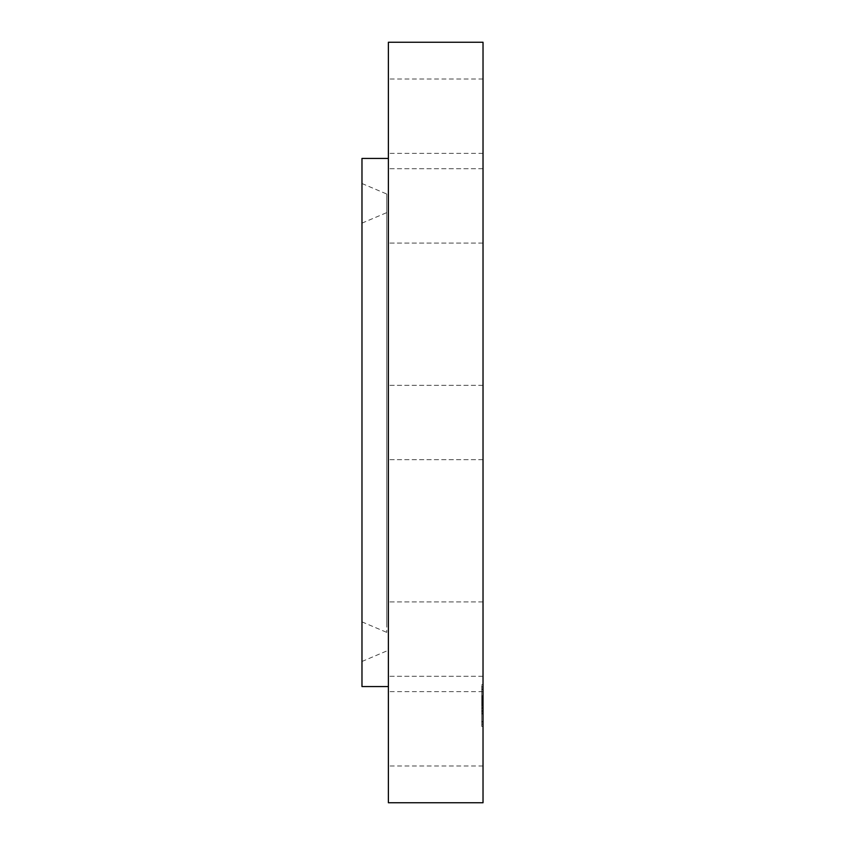<?xml version="1.0" encoding="UTF-8"?>
<svg xmlns="http://www.w3.org/2000/svg" width="845" height="845" viewBox="0 0 845 845"><rect width="100%" height="100%" fill="white"/><g stroke="black" fill="none" stroke-linecap="round" stroke-linejoin="round"><path stroke-width="0.63" stroke-dasharray="4.22 3.17" d="M361.977 597.457L361.977 223.133L361.977 597.457M361.977 158.438L361.977 686.562M361.977 212.782L361.977 661.477L361.977 212.782M483.023 603.414L483.023 676.275L483.023 603.414M388.383 603.414L388.383 676.275L388.383 603.414M483.023 134.017L483.023 79.007L483.023 134.017M388.383 134.017L388.383 79.007L388.383 134.017M483.023 649.562L483.023 601.915L483.023 649.562M388.383 649.562L388.383 601.915L388.383 649.562M483.023 195.438L483.023 243.085L483.023 195.438M388.383 195.438L388.383 243.085L388.383 195.438M483.023 455.128L483.023 385.32L483.023 455.128M388.383 455.128L388.383 385.32L388.383 455.128M483.023 241.585L483.023 168.725L483.023 241.585M388.383 241.585L388.383 168.725L388.383 241.585M388.383 42.25L388.383 802.75M388.383 710.983L388.383 765.992L388.383 710.983M388.383 654.241L388.383 158.438L388.383 654.241M483.023 42.25L483.023 802.75M483.023 710.983L483.023 765.992L483.023 710.983M388.383 620.853L388.383 196.484L388.383 620.853M388.383 608.833L388.383 210.173L388.383 608.833M483.023 697.495L483.023 726.415L483.023 684.587L483.023 721.979L483.023 689.024L483.023 710.201L483.023 695.762L483.023 697.505L481.756 697.505L481.756 703.6L481.756 684.587L481.756 726.415L481.756 697.495M483.023 702.248L481.756 702.248L481.756 701.603L481.756 703.896L481.756 699.998L481.756 702.533L483.023 702.248L481.756 702.248M483.023 696.386L483.023 699.227L483.023 695.931L481.756 696.386L481.756 702.871L481.756 696.386M483.023 703.748L483.023 700.061L483.023 703.748L481.756 703.705L481.756 700.061L481.756 703.748L483.023 703.748M483.023 703.991L483.023 710.856L483.023 703.146L483.023 703.991L481.756 704.012L481.756 704.962L481.756 703.906L481.756 710.856L481.756 703.146L481.756 703.991L483.023 703.991L481.756 703.991M483.023 687.735L483.023 689.488L483.023 687.735M483.023 697.854L483.023 699.607L483.023 697.072L483.023 699.607L483.023 697.072L483.023 697.854L481.756 697.885L481.756 697.072L481.756 699.607L481.756 697.072L481.756 699.607L481.756 697.854L483.023 697.854L481.756 697.864M483.023 722.285L483.023 724.038L483.023 722.285M483.023 712.166L483.023 713.919L483.023 711.384L483.023 713.919L483.023 711.384L483.023 712.166L481.756 712.177L481.756 713.972L481.756 702.522L481.756 712.166M481.756 705.015L481.756 706.103L481.756 704.994L483.023 704.994M481.756 698.223L483.023 698.234M481.756 697.822L483.023 697.833L481.756 697.833M483.023 700.009L481.756 700.009L483.023 700.03M483.023 699.396L481.756 699.396M483.023 703.568L481.756 703.568M483.023 703.853L481.756 703.853M483.023 704.181L481.756 704.191L483.023 704.181M483.023 704.36L481.756 704.36L483.023 704.35M483.023 704.561L481.756 704.561M483.023 704.762L481.756 704.762L483.023 704.804M483.023 705.216L481.756 705.184M483.023 705.459L481.756 705.29L483.023 705.459M483.023 705.575L481.756 705.575M483.023 705.406L481.756 705.406M483.023 705.248L481.756 705.248L483.023 705.279M483.023 705.1L481.756 705.1L483.023 705.089M483.023 704.962L481.756 704.962L483.023 704.962M483.023 704.836L481.756 704.836L483.023 704.825M483.023 704.719L481.756 704.73M483.023 704.614L481.756 704.614L483.023 704.624M483.023 704.519L481.756 704.498M483.023 704.445L481.756 704.445M483.023 704.318L481.756 704.318L483.023 704.286M483.023 704.276L481.756 704.265M483.023 704.677L481.756 704.656M483.023 705.343L481.756 705.343L483.023 705.385M483.023 705.617L481.756 705.617L483.023 705.607M483.023 705.755L481.756 705.723M483.023 705.871L481.756 705.871L483.023 705.892M483.023 705.026L481.756 705.026L483.023 705.057M483.023 704.91L481.756 704.91L483.023 704.878M483.023 708.532L481.756 708.532M483.023 710.201L481.756 710.201M483.023 708.49L481.756 708.49M483.023 707.835L481.756 707.835M483.023 702.776L481.756 702.776L483.023 702.776M483.023 703.6L481.756 703.6L483.023 703.631M483.023 700.061L481.756 700.093M483.023 702.047L481.756 702.015M483.023 702.575L481.756 702.575L483.023 702.544M483.023 699.311L481.756 699.311M483.023 699.206L481.756 699.206L481.756 689.024L481.756 721.979L481.756 699.195L483.023 699.174L481.756 699.174M483.023 699.121L481.756 699.121M483.023 699.037L481.756 699.037M483.023 698.963L481.756 698.952M483.023 698.899L481.756 698.899L483.023 698.921M483.023 698.815L481.756 698.815L483.023 698.804M483.023 698.741L481.756 698.741L483.023 698.773M483.023 698.678L481.756 698.678L483.023 698.667M483.023 698.614L481.756 698.583M483.023 698.561L481.756 698.53M483.023 698.519L481.756 698.519L483.023 698.477M483.023 698.456L481.756 698.466M483.023 698.414L481.756 698.382M483.023 698.35L481.756 698.35L483.023 698.35M483.023 698.276L481.756 698.276L483.023 698.287M483.023 698.868L481.756 698.889M483.023 702.66L481.756 702.66L483.023 702.649M483.023 702.871L481.756 702.871M483.023 698.16L481.756 698.16M483.023 698.076L481.756 698.086M483.023 698.002L481.756 698.002M483.023 697.938L481.756 697.938M483.023 697.981L481.756 697.981L483.023 697.959M483.023 698.15L481.756 698.15L483.023 698.107M483.023 698.688L481.756 698.688M483.023 697.78L481.756 697.78L483.023 697.769M483.023 697.632L481.756 697.632L483.023 697.632M483.023 697.262L481.756 697.262L483.023 697.305M483.023 697.062L481.756 697.072M483.023 696.829L481.756 696.829M483.023 696.702L481.756 696.702M483.023 696.565L481.756 696.565M483.023 696.417L481.756 696.417M483.023 695.762L481.756 695.762M481.756 705.997L483.023 705.997M483.023 699.713L481.756 699.713M483.023 704.434L481.756 704.434M483.023 705.3L481.756 705.3L483.023 705.321M483.023 705.512L481.756 705.512M483.023 705.934L481.756 705.934L483.023 705.934M483.023 706.103L481.756 706.103L483.023 706.103M483.023 705.681L481.756 705.681M483.023 705.131L481.756 705.131L483.023 705.131M483.023 704.128L481.756 704.128M483.023 703.896L481.756 703.874M483.023 703.779L481.756 703.779M483.023 703.674L481.756 703.674L483.023 703.653M483.023 703.473L481.756 703.473L483.023 703.452M483.023 703.378L481.756 703.378M483.023 703.283L481.756 703.283M483.023 703.22L481.756 703.22M483.023 703.167L481.756 703.167L483.023 703.146M483.023 703.103L481.756 703.103M483.023 703.051L481.756 703.051M483.023 702.998L481.756 702.998M483.023 704.086L481.756 704.086L483.023 704.096M483.023 705.807L481.756 705.807L483.023 705.765M483.023 706.198L481.756 706.198M483.023 704.022L481.756 704.022M483.023 703.938L481.756 703.938M483.023 712.029L481.756 712.029M483.023 713.507L481.756 713.507M483.023 711.912L481.756 711.912M483.023 711.405L481.756 711.384M483.023 702.206L481.756 702.206M483.023 702.132L481.756 702.153M483.023 701.994L481.756 701.994L483.023 701.984M483.023 701.92L481.756 701.931M483.023 701.857L481.756 701.857L483.023 701.899M483.023 701.783L481.756 701.772M483.023 701.73L481.756 701.73L483.023 701.699M483.023 701.677L481.756 701.656M483.023 701.614L481.756 701.614L483.023 701.625M483.023 701.825L481.756 701.825L483.023 701.815M483.023 702.385L481.756 702.417M483.023 702.702L481.756 702.702M483.023 702.596L481.756 702.596M483.023 702.089L481.756 702.111M483.023 701.477L481.756 701.477M483.023 701.339L481.756 701.339M483.023 701.202L481.756 701.202L483.023 701.192M483.023 699.861L481.756 699.861M483.023 699.998L481.756 699.998M483.023 700.188L481.756 700.188M483.023 700.41L481.756 700.41M483.023 700.642L481.756 700.642M483.023 700.906L481.756 700.906M483.023 701.498L481.756 701.498M483.023 702.533L481.756 702.533M483.023 701.572L481.756 701.572M483.023 701.255L481.756 701.255M483.023 700.97L481.756 700.97M483.023 700.706L481.756 700.706M483.023 700.463L481.756 700.463M483.023 700.23L481.756 700.23M483.023 695.931L481.756 695.931M483.023 696.005L481.756 696.005M483.023 696.28L481.756 696.28L483.023 696.269M483.023 696.629L481.756 696.629M483.023 696.977L481.756 696.977M483.023 699.227L481.756 699.227M483.023 697.442L481.756 697.442M483.023 697.104L481.756 697.104M483.023 696.755L481.756 696.755M483.023 702.279L481.756 702.311L483.023 702.279M483.023 711.321L481.756 711.321M483.023 712.145L481.756 712.145M483.023 713.824L481.756 713.824M483.023 713.972L481.756 713.972M483.023 711.152L481.756 711.152M483.023 702.48L481.756 702.48M483.023 702.364L481.756 702.364M483.023 703.272L481.756 703.272M483.023 707.793L481.756 707.793M483.023 708.797L481.756 708.797M483.023 710.708L481.756 710.708M483.023 710.856L481.756 710.856M483.023 708.828L481.756 708.828M483.023 707.603L481.756 707.603M481.756 688.707L481.756 686.953L481.756 688.707M481.756 723.257L481.756 721.503L481.756 723.257M386.767 622.987L386.767 194.044L386.767 622.987M386.767 238.301L386.767 632.387L386.767 238.301M483.023 699.058L481.756 699.058M483.023 696.111L481.756 696.111M483.023 695.942L481.756 695.942M483.023 601.915L388.383 601.915L483.023 601.915M483.023 676.275L388.383 676.275L483.023 676.275M483.023 153.367L388.383 153.367M483.023 79.007L388.383 79.007M483.023 243.085L388.383 243.085L483.023 243.085M483.023 168.725L388.383 168.725L483.023 168.725M483.023 385.32L388.383 385.32L483.023 385.32M483.023 459.68L388.383 459.68L483.023 459.68M483.023 691.632L388.383 691.632M483.023 765.992L388.383 765.992M361.977 183.523L386.767 194.044L388.383 196.484M361.977 661.477L386.767 650.956L388.383 648.516M361.977 621.867L386.767 632.387L388.383 634.827M361.977 223.133L386.767 212.613L388.383 210.173M481.756 684.587L483.023 684.587M481.756 726.415L483.023 726.415M481.756 721.979L483.023 721.979M481.756 689.024L483.023 689.024M481.756 689.488L483.023 689.488L481.756 689.488M481.756 686.953L483.023 686.953L481.756 686.953M481.756 699.607L483.023 699.607L481.756 699.607M481.756 724.038L483.023 724.038L481.756 724.038M481.756 721.503L483.023 721.503L481.756 721.503M481.756 713.919L483.023 713.919L481.756 713.919"/><path stroke-width="1.27" d="M388.383 686.562L361.977 686.562L361.977 158.438L388.383 158.438M388.383 802.75L388.383 42.25L483.023 42.25L483.023 802.75L388.383 802.75"/></g></svg>
